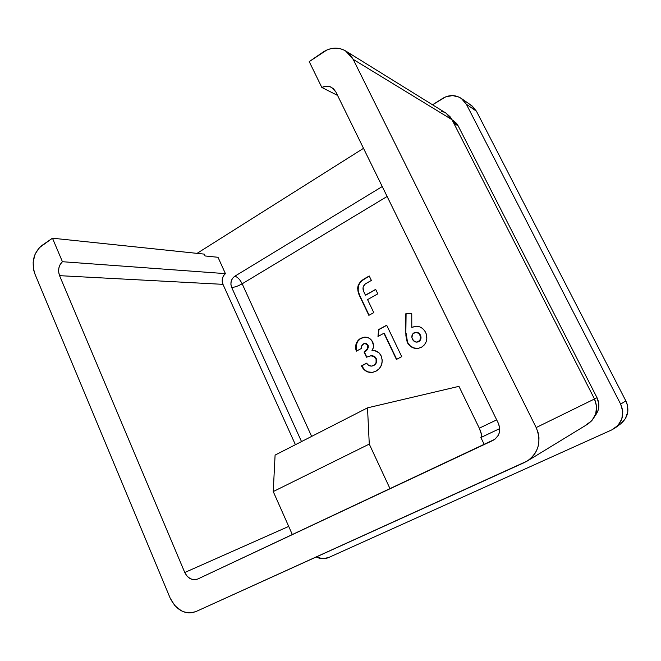 <?xml version="1.0" encoding="UTF-8"?>
<svg xmlns="http://www.w3.org/2000/svg" width="661" height="661" viewBox="0 0 661 661"><rect width="100%" height="100%" fill="white"/><g stroke="black" fill="none" stroke-linecap="round" stroke-linejoin="round"><path stroke-width="0.99" d="M480.927 437.499C482.1 436.285 481.563 433.178 479.299 428.188L458.941 386.346L367.508 407.854L369.276 444.093L273.241 491.561L292.352 534.617L273.241 491.561L275.092 455.09L367.508 407.854L275.092 455.09L273.241 491.561L369.276 444.093L390.048 488.752L369.276 444.093L367.508 407.854L458.941 386.346L479.299 428.188L496.684 419.884L479.299 428.188L481.431 434.343L481.274 437.161M387.123 196.474L242.166 283.8L311.645 436.409L242.166 283.8C239.918 279.388 237.456 276.868 234.762 276.257L232.565 278.306L231.21 281.148L230.896 284.354L231.68 287.444L301.515 441.589L231.68 287.444C234.564 287.328 238.059 286.114 242.166 283.8C238.059 286.114 234.564 287.328 231.68 287.444C230.053 282.784 231.086 279.058 234.762 276.257L382.248 186.542L234.762 276.257C237.456 276.868 239.918 279.388 242.166 283.8L387.123 196.474M367.566 299.598L373.779 312.628L368.855 315.347L358.89 294.343L357.642 288.246L358.064 285.767L360.633 281.578L369.235 275.976L371.375 280.429L364.979 284.172L363.071 287.262L363.5 290.956L365.434 295.128L375.663 289.369L377.811 293.848L367.566 299.598L377.811 293.848L375.663 289.369L365.434 295.128L363.98 292.096C362.203 288.518 362.864 285.659 365.979 283.503L371.375 280.429L369.235 275.976L364.492 278.678C357.824 282.611 356.13 288.213 359.394 295.475L368.855 315.347L373.779 312.628L367.566 299.598M407.242 342.34L405.904 335.821L405.796 313.777L411.753 313.744L411.786 327.369L416.719 326.212L419.727 326.881L422.453 328.41L424.618 330.731L426.13 333.574L426.849 338.886L426.072 342.01L424.486 344.769L422.164 346.851L418.363 348.405L415.001 348.38L411.439 346.984L409.754 345.744L407.242 342.34C409.539 346.571 413.001 348.628 417.628 348.512L421.272 347.38C426.634 343.794 428.113 338.862 425.701 332.59C423.585 328.434 420.313 326.303 415.876 326.204L411.786 327.369L411.753 313.744L405.796 313.777L405.837 333.582L405.796 313.777L411.753 313.744L406.094 313.777L405.837 333.582L407.242 342.34M383.934 333.251L377.976 336.474L378.604 329.591L386.677 325.204L401.723 356.643L396.426 359.435L383.934 333.251L396.426 359.435L401.723 356.643L386.677 325.204L378.604 329.591L377.976 336.474L383.934 333.251M367.731 345.199L365.864 343.522L364.021 343.58L361.741 345.761L361.427 348.43L356.32 351.181L355.874 349.562L355.635 346.199L356.659 342.58L358.436 340.06L360.856 338.258L365.814 337.16L369.102 338.184L371.779 340.498L373.539 345.348L373.325 347.612L371.961 350.661L374.696 350.636L379.026 352.834L381.1 355.8L382.265 360.245L381.595 364.773L379.331 368.623L375.869 371.259L371.829 372.523L367.64 371.928L364.029 369.516L361.418 365.897L366.549 363.17L368.706 365.426L371.598 366.111L374.324 364.963L376.084 362.559L376.059 358.915L374.043 356.51L370.846 355.825L366.491 357.204L364.037 352.016L367.698 348.388L367.731 345.199C368.227 348.355 367.004 350.627 364.037 352.016L366.491 357.204L370.581 355.849C372.878 355.577 374.638 356.461 375.878 358.51C376.927 361.567 376.134 363.889 373.498 365.483L371.68 366.095C369.491 366.186 367.78 365.211 366.549 363.17L361.418 365.897C363.839 370.565 367.466 372.754 372.317 372.465L375.869 371.259C381.719 367.731 383.463 362.583 381.1 355.8C379.282 352.164 376.473 350.413 372.68 350.57L371.961 350.661C373.754 347.959 374.002 345.092 372.721 342.059C370.887 338.688 368.16 337.044 364.533 337.143L360.856 338.258C358.378 339.597 356.733 341.696 355.932 344.546L356.32 351.181L361.427 348.43C361.17 346.405 361.848 344.877 363.451 343.836L364.831 343.398L367.731 345.199M204.216 254.113L52.467 238.2L39.239 247.759L35.066 254.196L33.141 262.103L33.736 270.299L34.967 274.125C31.141 262.277 33.48 252.7 41.99 245.405L52.467 238.2L204.216 254.113L205.042 255.964L218.014 257.286L225.418 273.629L62.423 261.715L52.467 238.2L62.423 261.715L225.418 273.629L218.014 257.286L205.042 255.964L204.216 254.113M34.967 274.125L170.208 598.213L174.843 605.658L181.37 610.805L185.047 612.26L188.823 612.871L192.541 612.623L196.069 611.508C185.121 614.912 176.504 610.483 170.208 598.213L34.967 274.125M196.069 611.508L524.652 462.419L528.982 459.891L532.692 456.52L535.658 452.438L537.732 447.811L538.855 442.804L538.963 437.623L538.054 432.484L536.17 427.568C541.706 441.432 538.74 452.587 527.28 461.031L196.069 611.508M527.379 460.973L587.621 424.197C596.437 417.727 598.726 409.324 594.495 398.988L536.17 427.568L353.197 59.366L451.992 119.691L594.495 398.988L536.17 427.568L353.197 59.366L451.992 119.691L446.018 113.147L345.769 51.029M322.932 52.186C330.682 47.228 338.258 46.824 345.678 50.971L353.197 59.366L350.776 55.541L347.686 52.401L344.034 50.062L339.977 48.617L335.672 48.104L331.285 48.559L326.98 49.93L309.224 61.613L321.849 87.483L337.556 95.415L321.849 87.483C325.096 85.823 328.269 85.732 331.351 87.227L335.829 91.887L498.369 423.313C501.195 430.832 499.336 436.574 492.784 440.523L197.779 579.011C192.293 580.796 187.947 578.623 184.766 572.5L288.708 526.412L184.766 572.5L59.564 275.662L222.98 284.346L222.228 281.479L222.418 278.471L223.534 275.736L225.418 273.629C222.253 276.521 221.443 280.099 222.98 284.346L295.409 444.704L222.98 284.346L59.564 275.662C57.689 270.151 58.647 265.499 62.423 261.715L60.168 264.466L58.854 268.036L58.639 271.935L59.564 275.662L184.766 572.5L187.113 576.218L190.409 578.763L194.169 579.747L197.804 579.003L494.891 439.259L498.13 435.558L499.138 433.269L499.724 428.254L498.369 423.313L335.829 91.887L333.326 88.574L329.831 86.599L325.823 86.219L321.849 87.483L309.224 61.613L322.932 52.186M197.052 253.361L363.509 148.337L197.052 253.361M469.475 104.339L472.243 106.091L476.424 111.188L466.352 104.24L461.287 98.406C455.33 94.655 449.108 94.663 442.606 98.431L432.525 104.785L445.803 96.812L452.636 95.581L459.197 97.175L462.056 98.976L466.352 104.24L620.646 404.111L622.753 411.489L621.803 418.991L617.952 425.453L611.813 429.873L328.682 557.52L322.832 558.702L316.222 556.992C320.461 559.074 324.609 559.247 328.682 557.52L611.813 429.873L615.35 427.799C622.869 421.313 624.637 413.422 620.646 404.111L625.86 400.921L476.424 111.188L466.352 104.24L620.646 404.111L625.86 400.921L627.239 404.392L627.81 411.72L625.438 418.595L620.72 423.8C628.008 417.529 629.718 409.903 625.86 400.921L476.424 111.188L471.508 105.537L461.345 98.439M451.95 119.608L458.172 125.887L453.81 123.252L458.172 125.887L597.015 397.699L594.47 398.947L597.015 397.699C600.014 404.292 599.329 410.365 594.966 415.926L598.023 410.597L598.75 407.391L598.833 404.086L597.015 397.699L458.172 125.887L456.536 123.359L452.934 120.211M484.273 444.523L480.869 437.524L499.749 428.592L480.869 437.524L484.273 444.523M445.952 113.105L450.075 116.733L451.992 119.691L594.495 398.988L596.619 406.498L595.668 414.15L591.793 420.743L585.596 425.271M441.474 111.23L444.713 112.42M369.111 315.206L359.724 295.492C356.461 288.229 358.163 282.635 364.822 278.711L369.317 276.141L362.806 280.016L359.435 283.528L358.394 285.792L358.146 290.774L359.724 295.492L369.111 315.206M365.756 295.145L375.737 289.526L365.756 295.145M415.984 326.204L411.786 327.369L416.025 326.204M406.358 338.035L407.54 342.315L410.051 345.72L413.596 347.86L417.769 348.496C413.208 348.545 409.803 346.488 407.54 342.315L406.143 333.565L406.242 336.614M417.876 342.018L418.702 341.696C421.007 340.051 421.586 337.862 420.429 335.119L420.132 335.135C421.297 337.878 420.718 340.076 418.413 341.72L417.025 342.134C414.951 342.134 413.431 341.167 412.456 339.217C411.299 336.548 411.836 334.4 414.075 332.78L415.794 332.276C417.769 332.318 419.214 333.276 420.132 335.135L420.429 335.119C419.504 333.26 418.058 332.301 416.083 332.26L417.843 332.574L419.95 334.309L420.983 336.928L420.726 339.324M420.099 340.514L419.462 341.183M418.702 341.696L418.281 341.877M415.794 332.276L412.72 333.937L411.902 337.457L413.497 340.737L416.703 342.15L419.809 340.539L420.693 336.945L419.074 333.598L415.943 332.268M378.307 336.3L378.604 329.591L386.735 325.328L378.927 329.583L378.307 336.3M396.691 359.295L384.248 333.235L396.691 359.295M364.426 337.16L360.328 338.754L357.494 341.646L355.973 346.174L356.618 351.024L356.262 344.521C357.064 341.671 358.708 339.572 361.187 338.234L364.698 337.135M372.283 350.636L372.837 350.553L372.283 350.636M367.937 371.87L372.474 372.44C367.698 372.647 364.12 370.449 361.749 365.855L366.615 363.269L361.749 365.855L364.36 369.474L366.525 371.176M371.846 366.07L373.82 365.442C376.456 363.847 377.249 361.526 376.2 358.477L376.2 358.477C374.961 356.428 373.201 355.544 370.904 355.816L370.738 355.833M364.368 351.983L366.764 357.064L364.368 351.983C367.326 350.603 368.557 348.33 368.053 345.174L364.996 343.39M371.994 366.054L372.911 365.839M373.341 365.665L373.82 365.442M374.242 365.203L375.969 363.443L376.696 360.171M376.63 359.741L374.919 356.841M374.366 356.477L373.118 355.982M372.482 355.849L371.812 355.783M365.211 351.421L367.508 349.297L368.326 347.306M368.351 346.24L368.243 345.678M368.053 345.174L366.153 343.489M620.737 423.792L615.35 427.799"/></g></svg>
